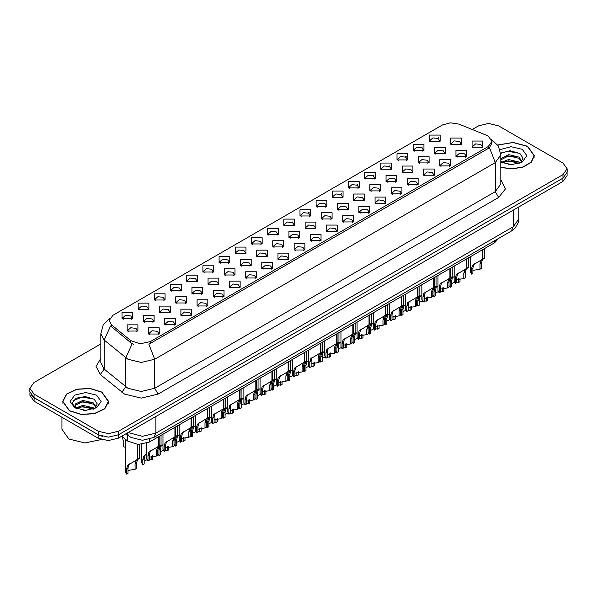 <?xml version="1.0" encoding="UTF-8"?>
<svg xmlns="http://www.w3.org/2000/svg" width="597" height="597" viewBox="0 0 597 597"><rect width="100%" height="100%" fill="white"/><g stroke="black" fill="none" stroke-linecap="round" stroke-linejoin="round"><path stroke-width="0.9" d="M267.598 234.628L267.598 228.435L278.329 228.435L278.329 234.628L267.598 234.628M277.083 235.203L277.702 233.852L276.314 231.912L271.15 231.323L268.225 233.852L268.844 235.203M251.427 243.964L251.427 237.77L262.15 237.77L262.15 243.964L251.427 243.964M260.904 244.546L261.531 243.188L260.143 241.255L254.971 240.666L252.046 243.188L252.665 244.546M235.248 253.307L235.248 247.113L245.971 247.113L245.971 253.307L235.248 253.307M244.733 253.889L245.352 252.531L243.964 250.598L238.793 250.001L235.867 252.531L236.494 253.889M186.712 281.321L186.712 275.135L197.443 275.135L197.443 281.321L186.712 281.321M196.197 281.903L196.816 280.553L195.428 278.612L190.264 278.023L187.339 280.553L187.958 281.903M170.533 290.664L170.533 284.47L181.264 284.47L181.264 290.664L170.533 290.664M180.018 291.246L180.637 289.888L179.249 287.955L174.085 287.358L171.16 289.888L171.779 291.246M154.362 300.007L154.362 293.814L165.085 293.814L165.085 300.007L154.362 300.007M163.839 300.582L164.466 299.231L163.078 297.299L157.906 296.702L154.981 299.231L155.601 300.582M138.183 309.343L138.183 303.149L148.907 303.149L148.907 309.343L138.183 309.343M147.66 309.925L148.287 308.574L146.899 306.634L141.728 306.045L138.802 308.574L139.429 309.925M219.069 262.643L219.069 256.449L229.793 256.449L229.793 262.643L219.069 262.643M228.554 263.225L229.173 261.874L227.785 259.934L222.621 259.344L219.689 261.874L220.315 263.225M202.89 271.986L202.89 265.792L213.622 265.792L213.622 271.986L202.89 271.986M212.375 272.568L212.995 271.21L211.607 269.277L206.443 268.68L203.517 271.21L204.137 272.568M283.776 225.285L283.776 219.092L294.508 219.092L294.508 225.285L283.776 225.285M293.261 225.867L293.881 224.509L292.493 222.577L287.329 221.98L284.403 224.509L285.023 225.867M299.955 215.942L299.955 209.748L310.686 209.748L310.686 215.942L299.955 215.942M309.44 216.524L310.059 215.174L308.671 213.233L303.507 212.644L300.582 215.174L301.201 216.524M316.134 206.607L316.134 200.413L326.857 200.413L326.857 206.607L316.134 206.607M325.619 207.189L326.238 205.831L324.85 203.898L319.686 203.301L316.753 205.831L317.38 207.189M332.313 197.264L332.313 191.07L343.036 191.07L343.036 197.264L332.313 197.264M341.797 197.846L342.417 196.488L341.029 194.555L335.857 193.965L332.932 196.488L333.559 197.846M348.491 187.928L348.491 181.734L359.215 181.734L359.215 187.928L348.491 187.928M357.969 188.503L358.596 187.152L357.207 185.219L352.036 184.622L349.111 187.152L349.73 188.503M364.663 178.585L364.663 172.391L375.394 172.391L375.394 178.585L364.663 178.585M374.147 179.167L374.767 177.809L373.379 175.876L368.215 175.279L365.289 177.809L365.909 179.167M380.841 169.242L380.841 163.056L391.572 163.056L391.572 169.242L380.841 169.242M390.326 169.824L390.945 168.473L389.557 166.533L384.393 165.944L381.468 168.473L382.087 169.824M397.02 159.906L397.02 153.713L407.751 153.713L407.751 159.906L397.02 159.906M406.505 160.489L407.124 159.13L405.736 157.198L400.572 156.601L397.647 159.13L398.266 160.489M413.199 150.563L413.199 144.37L423.922 144.37L423.922 150.563L413.199 150.563M422.683 151.145L423.303 149.795L421.915 147.855L416.751 147.265L413.818 149.795L414.445 151.145M429.377 141.228L429.377 135.034L440.101 135.034L440.101 141.228L429.377 141.228M438.862 141.802L439.482 140.452L438.094 138.519L432.922 137.922L429.997 140.452L430.624 141.802M122.004 318.686L122.004 312.492L132.728 312.492L132.728 318.686L122.004 318.686M131.489 319.268L132.109 317.91L130.721 315.977L125.557 315.38L122.624 317.91L123.251 319.268M288.963 237.621L288.963 231.427L299.694 231.427L299.694 237.621L288.963 237.621M298.448 238.203L299.067 236.845L297.679 234.912L292.515 234.315L289.59 236.845L290.209 238.203M272.784 246.957L272.784 240.763L283.515 240.763L283.515 246.957L272.784 246.957M282.269 247.539L282.888 246.188L281.5 244.248L276.336 243.658L273.411 246.188L274.03 247.539M256.613 256.3L256.613 250.106L267.337 250.106L267.337 256.3L256.613 256.3M266.09 256.882L266.717 255.523L265.322 253.591L260.158 252.994L257.232 255.523L257.852 256.882M240.434 265.643L240.434 259.449L251.158 259.449L251.158 265.635L240.434 265.643M249.912 266.217L250.539 264.867L249.15 262.926L243.979 262.337L241.054 264.867L241.673 266.217M191.898 293.657L191.898 287.463L202.629 287.463L202.629 293.657L191.898 293.657M201.383 294.239L202.002 292.888L200.614 290.948L195.45 290.358L192.525 292.888L193.144 294.239M208.077 284.321L208.077 278.127L218.8 278.127L218.8 284.321L208.077 284.321M217.562 284.896L218.181 283.545L216.793 281.612L211.629 281.015L208.696 283.545L209.323 284.896M143.37 321.679L143.37 315.485L154.093 315.485L154.093 321.679L143.37 321.679M152.847 322.261L153.474 320.902L152.086 318.97L146.914 318.373L143.989 320.902L144.608 322.261M159.548 312.335L159.548 306.149L170.272 306.149L170.272 312.335L159.548 312.335M169.026 312.918L169.652 311.567L168.257 309.627L163.093 309.037L160.168 311.567L160.787 312.918M175.719 303L175.719 296.806L186.451 296.806L186.451 303L175.719 303M185.204 303.582L185.824 302.224L184.436 300.291L179.272 299.694L176.346 302.224L176.966 303.582M224.256 274.978L224.256 268.784L234.979 268.784L234.979 274.978L224.256 274.978M233.74 275.56L234.36 274.202L232.972 272.269L227.8 271.68L224.875 274.202L225.502 275.56M305.142 228.278L305.142 222.084L315.865 222.084L315.865 228.278L305.142 228.278M314.626 228.86L315.246 227.502L313.858 225.569L308.694 224.979L305.761 227.502L306.388 228.86M321.32 218.942L321.32 212.748L332.044 212.748L332.044 218.942L321.32 218.942M330.805 219.517L331.425 218.166L330.037 216.226L324.865 215.636L321.94 218.166L322.567 219.517M337.499 209.599L337.499 203.405L348.223 203.405L348.223 209.599L337.499 209.599M346.976 210.181L347.603 208.823L346.215 206.89L341.044 206.293L338.118 208.823L338.738 210.181M353.678 200.256L353.678 194.062L364.401 194.062L364.401 200.256L353.678 200.256M363.155 200.838L363.782 199.488L362.386 197.547L357.222 196.958L354.297 199.488L354.916 200.838M369.849 190.921L369.849 184.727L380.58 184.727L380.58 190.921L369.849 190.921M379.334 191.503L379.953 190.144L378.565 188.212L373.401 187.615L370.476 190.144L371.095 191.503M386.028 181.578L386.028 175.384L396.759 175.384L396.759 181.578L386.028 181.578M395.512 182.16L396.132 180.801L394.744 178.869L389.58 178.279L386.655 180.801L387.274 182.16M402.206 172.242L402.206 166.048L412.93 166.048L412.93 172.242L402.206 172.242M411.691 172.817L412.311 171.466L410.923 169.533L405.759 168.936L402.833 171.466L403.453 172.817M418.385 162.899L418.385 156.705L429.109 156.705L429.109 162.899L418.385 162.899M427.87 163.481L428.489 162.123L427.101 160.19L421.93 159.593L419.004 162.123L419.631 163.481M434.564 153.556L434.564 147.369L445.287 147.369L445.287 153.556L434.564 153.556M444.041 154.138L444.668 152.787L443.28 150.847L438.108 150.257L435.183 152.787L435.803 154.138M450.742 144.22L450.742 138.026L461.466 138.026L461.466 144.22L450.742 144.22M460.22 144.802L460.847 143.444L459.451 141.511L454.287 140.914L451.362 143.444L451.981 144.802M127.191 331.022L127.191 324.828L137.914 324.828L137.914 331.022L127.191 331.022M136.676 331.596L137.295 330.245L135.907 328.313L130.736 327.716L127.81 330.245L128.437 331.596M164.727 324.671L164.727 318.477L175.458 318.477L175.458 324.671L164.727 324.671M174.212 325.253L174.831 323.902L173.443 321.962L168.279 321.373L165.354 323.902L165.973 325.253M180.906 315.335L180.906 309.142L191.637 309.142L191.637 315.335L180.906 315.335M190.391 315.91L191.01 314.559L189.622 312.627L184.458 312.03L181.533 314.559L182.152 315.91M197.085 305.992L197.085 299.798L207.816 299.798L207.816 305.992L197.085 305.992M206.569 306.574L207.189 305.216L205.801 303.283L200.637 302.686L197.711 305.216L198.331 306.574M213.263 296.649L213.263 290.463L223.987 290.463L223.987 296.649L213.263 296.649M222.748 297.231L223.368 295.881L221.98 293.94L216.815 293.351L213.883 295.881L214.51 297.231M229.442 287.314L229.442 281.12L240.166 281.12L240.166 287.314L229.442 287.314M238.919 287.896L239.546 286.538L238.158 284.605L232.987 284.008L230.061 286.538L230.688 287.896M245.621 277.971L245.621 271.777L256.344 271.777L256.344 277.971L245.621 277.971M255.098 278.553L255.725 277.202L254.337 275.262L249.165 274.672L246.24 277.202L246.859 278.553M261.792 268.635L261.792 262.441L272.523 262.441L272.523 268.635L261.792 268.635M271.277 269.217L271.896 267.859L270.508 265.926L265.344 265.329L262.419 267.859L263.038 269.217M277.971 259.292L277.971 253.098L288.702 253.098L288.702 259.292L277.971 259.292M287.455 259.874L288.075 258.516L286.687 256.583L281.523 255.994L278.598 258.516L279.217 259.874M294.149 249.956L294.149 243.763L304.88 243.763L304.88 249.956L294.149 249.956M303.634 250.531L304.254 249.18L302.866 247.24L297.702 246.651L294.776 249.18L295.396 250.531M310.328 240.613L310.328 234.42L321.052 234.42L321.052 240.613L310.328 240.613M319.813 241.195L320.432 239.837L319.044 237.904L313.88 237.307L310.947 239.837L311.574 241.195M326.507 231.27L326.507 225.076L337.23 225.076L337.23 231.27L326.507 231.27M335.984 231.852L336.611 230.502L335.223 228.561L330.051 227.972L327.126 230.502L327.753 231.852M342.685 221.935L342.685 215.741L353.409 215.741L353.409 221.935L342.685 221.935M352.163 222.517L352.79 221.159L351.402 219.226L346.23 218.629L343.305 221.159L343.924 222.517M358.857 212.592L358.857 206.398L369.588 206.398L369.588 212.592L358.857 212.592M368.342 213.174L368.961 211.816L367.573 209.883L362.409 209.293L359.484 211.816L360.103 213.174M375.035 203.256L375.035 197.062L385.766 197.062L385.766 203.256L375.035 203.256M384.52 203.831L385.14 202.48L383.752 200.547L378.588 199.95L375.662 202.48L376.282 203.831M391.214 193.913L391.214 187.719L401.945 187.719L401.945 193.913L391.214 193.913M400.699 194.495L401.318 193.137L399.93 191.204L394.766 190.607L391.841 193.137L392.46 194.495M407.393 184.57L407.393 178.384L418.116 178.384L418.116 184.57L407.393 184.57M416.878 185.152L417.497 183.801L416.109 181.861L410.945 181.272L408.012 183.801L408.639 185.152M423.572 175.234L423.572 169.041L434.295 169.041L434.295 175.234L423.572 175.234M433.056 175.816L433.676 174.458L432.288 172.526L427.116 171.929L424.191 174.458L424.818 175.816M439.75 165.891L439.75 159.697L450.474 159.697L450.474 165.891L439.75 165.891M449.228 166.473L449.854 165.123L448.466 163.182L443.295 162.593L440.37 165.123L440.989 166.473M455.921 156.556L455.921 150.362L466.653 150.362L466.653 156.556L455.921 156.556M465.406 157.13L466.026 155.78L464.638 153.847L459.474 153.25L456.548 155.78L457.168 157.13M472.1 147.213L472.1 141.019L482.831 141.019L482.831 147.213L472.1 147.213M481.585 147.795L482.204 146.437L480.816 144.504L475.652 143.907L472.727 146.437L473.346 147.795M148.556 334.014L148.556 327.82L159.28 327.82L159.28 334.014L148.556 334.014M158.033 334.596L158.66 333.238L157.272 331.305L152.101 330.708L149.175 333.238L149.795 334.596M486.525 135.295L488.234 136.123L491.98 141.347L488.234 146.571L150.332 341.656L140.168 343.79L130.803 340.671L111.475 324.731L109.154 320.492L112.908 315.268L442.526 124.96L450.466 122.825L458.921 124.131L486.525 135.295M498.51 238.479L494.592 242.763L149.332 442.093L138.041 444.474L127.631 441.004L121.751 436.153M500.823 167.466L512.181 168.936L523.33 167.003L531.412 162.168L534.352 155.668L527.621 146.28L513.092 142.429L497.734 144.981M101.893 392.072L90.125 388.438L76.841 389.192L66.521 394.08L62.648 401.46L69.379 410.84L81.155 414.475L94.438 413.721L104.759 408.833L108.632 401.46L101.893 392.072M491.98 141.347L491.98 142.914L489.473 147.601L488.234 148.504L148.892 344.23L154.69 359.267L141.288 362.476L127.877 359.267L104.214 340.044L100.789 333.768L100.789 362.797L104.214 369.08L127.877 388.296L141.288 391.505L154.69 388.296L495.271 191.667L500.823 183.921L500.823 154.892L495.271 162.638L489.473 147.601M100.789 343.939L34.014 382.49L29.85 388.296L29.85 391.781L34.014 397.587L98.378 434.743L108.43 437.153L118.49 434.743L562.986 178.115L567.15 172.309L567.15 168.832L562.986 163.026L498.622 125.863L488.57 123.46L478.51 125.863L472.205 129.504M133.676 344.23L130.803 342.775L110.609 325.969L104.214 340.044L104.214 369.08L100.333 374.52L96.05 366.446L100.789 358.461M29.85 388.296L34.014 394.102L98.378 431.258L108.43 433.668L118.49 431.258L562.986 174.637L567.15 168.832M29.947 392.759L29.947 395.401L34.119 401.206L98.139 438.168L108.199 440.579L118.258 438.168L562.881 181.466L567.053 175.66L567.053 173.287M31.051 395.08L34.119 397.721L98.139 434.691L102.714 436.459M146.802 443.258L146.802 458.653L147.981 460.914L147.981 455.601L148.892 452.16L158.72 446.198L158.72 436.676M159.16 445.944L161.026 444.862L158.944 446.355L157.832 449.914L157.832 455.22L156.451 456.018L156.451 450.713L157.601 447.123L159.13 445.959L157.765 446.75L159.16 445.944L159.16 436.422M151.31 450.474L149.929 451.265L151.31 450.474L150.228 451.384L149.362 454.81L149.362 460.115L147.981 460.914M156.451 456.018L149.362 457.19M158.429 446.362L159.809 445.571M125.445 439.198L125.445 471.914L126.616 474.175L126.616 468.869L127.527 465.421L137.355 459.459L137.355 444.429M137.795 459.205L139.661 458.123L137.579 459.615L136.467 463.175L136.467 468.488L135.086 469.287L135.086 463.973L136.243 460.391L137.765 459.22L136.4 460.011L137.795 459.205L137.795 444.459M129.945 463.735L128.571 464.533L129.945 463.735L128.862 464.645L127.997 468.07L127.997 473.376L126.616 474.175M135.086 469.287L127.997 470.451M137.071 459.623L138.444 458.832M122.221 436.541L123.452 441.444L123.452 446.75L125.445 447.272M500.823 167.309L512.084 168.802L523.151 166.906L531.188 162.115L534.114 155.668L527.449 146.377L513.047 142.564L497.823 145.108M508.771 164.466L512.383 164.571M501.689 162.197L508.584 159.563L518.942 161.988L520.196 162.996M502.323 162.862L508.584 160.794L519.166 163.369M500.823 160.668L502.413 162.944M500.823 158.623L508.584 154.653L518.942 157.071L522.017 161.324M500.823 159.847L508.584 155.877L518.942 158.302L521.778 161.645M500.823 162.197L511.636 164.593L522.293 161.981L526.815 155.668L522.293 149.354L511.054 146.743L500.002 149.616M520.562 162.839L522.979 158.086L519.92 153.474L510.151 150.705L500.734 153.078M501.793 162.675L500.823 161.541M500.756 153.362L507.741 151.295L519.711 153.332M504.338 156.832L507.741 156.213L516.286 156.944M504.338 161.742L507.741 161.13L516.286 161.862M69.55 410.743L81.199 414.34L94.348 413.594L104.557 408.758L108.393 401.46L101.729 392.169L90.08 388.572L76.931 389.319L66.715 394.162L62.886 401.46L69.55 410.743M61.939 417.266L61.939 429.325L68.879 439.004L84.931 443.004L101.363 439.564M83.05 410.258L86.662 410.363M75.961 407.99L82.864 405.356L93.214 407.773L94.468 408.781M76.595 408.647L82.864 406.587L93.445 409.161M76.073 408.467L74.961 405.87L76.692 408.736M74.961 405.87L75.289 403.997L82.864 400.438L93.214 402.856L96.296 407.109M74.991 406.02L75.289 405.221L82.864 401.669L93.214 404.087L96.05 407.43M94.833 408.632L97.259 403.878L94.192 399.259L85.274 396.52L76.155 398.214L72.118 403.012L75.259 408.072M96.572 395.147L85.64 392.535L74.707 395.147L70.185 401.46L74.707 407.766L85.64 410.378L96.572 407.766L101.094 401.46L96.572 395.147M72.946 400.811L82.02 397.087L93.983 399.117M78.617 402.617L82.02 401.997L90.565 402.736M78.617 407.535L82.02 406.915L90.565 407.647M162.981 434.22L162.981 449.31L164.16 451.571L164.16 446.265L165.063 442.817L174.899 436.855L174.899 427.34M175.339 436.601L177.205 435.526L175.122 437.011L174.011 440.571L174.011 445.884L172.63 446.683L172.63 441.37L173.779 437.788L175.309 436.616L173.936 437.407L175.339 436.601L175.339 427.086M167.488 441.138L166.108 441.929L167.488 441.138L166.406 442.041L165.541 445.466L165.541 450.772L164.16 451.571M172.63 446.683L165.541 447.847M174.608 437.019L175.981 436.228M179.16 424.877L179.16 439.974L180.339 442.228L180.339 436.922L181.242 433.474L191.077 427.512L191.077 417.997M191.518 427.258L193.383 426.183L191.301 427.668L190.189 431.235L190.189 436.541L188.809 437.34L188.809 432.034L189.958 428.445L191.488 427.28L190.115 428.071L191.518 427.258L191.518 417.743M183.66 431.795L182.286 432.586L183.66 431.795L182.585 432.706L181.712 436.123L181.712 441.437L180.339 442.228M188.809 437.34L181.712 438.504M190.786 427.683L192.159 426.885M195.338 415.534L195.338 430.631L196.51 432.892L196.51 427.579L197.42 424.139L207.256 418.176L207.256 408.661M207.666 417.937L209.562 416.84L207.48 418.333L206.361 421.892L206.361 427.206L204.987 427.997L204.987 422.691L206.137 419.109L207.666 417.937L207.689 408.408M199.838 422.452L198.465 423.251L199.838 422.452L198.764 423.363L197.891 426.788L197.891 432.094L196.51 432.892M204.987 427.997L197.891 429.168M206.965 418.34L208.338 417.549M211.517 406.199L211.517 421.288L212.689 423.549L212.689 418.243L213.599 414.796L223.427 408.833L223.427 399.318M223.868 408.579L225.741 407.505L223.651 408.99L222.539 412.557L222.539 417.863L221.159 418.661L221.159 413.348L222.315 409.766L223.838 408.594L222.472 409.385L223.868 408.579L223.868 399.065M216.017 413.117L214.644 413.908L216.017 413.117L214.942 414.027L214.069 417.445L214.069 422.758L212.689 423.549M221.159 418.661L214.069 419.825M223.144 409.005L224.517 408.206M141.623 444.392L141.623 462.571L142.795 464.832L142.795 459.526L143.705 456.078L146.802 454.004M152.645 455.727L152.645 459.145L151.265 459.944L151.265 456.056M146.123 454.399L144.75 455.19L146.123 454.399L145.041 455.31L144.175 458.727L144.175 464.041L142.795 464.832M151.265 459.944L149.362 459.586M147.056 459.72L144.175 461.108M157.832 453.638L158.974 455.496L158.974 450.183L159.877 446.743L162.981 444.661M168.824 446.392L168.824 449.81L167.444 450.601L167.444 446.72M162.302 445.056L160.921 445.855L162.302 445.056L161.22 445.966L160.354 449.392L160.354 454.698L158.974 455.496M167.444 450.601L165.541 450.242M163.227 450.384L160.354 451.772M174.011 444.295L175.152 446.153L175.152 440.847L176.055 437.4L179.16 435.325M185.003 437.049L185.003 440.467L183.622 441.265L183.622 437.377M178.473 435.72L177.1 436.511L178.473 435.72L177.399 436.623L176.525 440.049L176.525 445.355L175.152 446.153M183.622 441.265L181.712 440.907M179.406 441.041L176.525 442.429M190.189 434.959L191.324 436.817L191.324 431.504L192.234 428.064L195.338 425.982M201.182 427.713L201.182 431.124L199.801 431.922L199.801 428.042M194.652 426.377L193.279 427.168L194.652 426.377L193.577 427.288L192.704 430.706L192.704 436.019L191.324 436.817M199.801 431.922L197.891 431.564M195.585 431.706L192.704 433.094M227.696 396.856L227.696 411.952L228.867 414.214L228.867 408.9L229.778 405.46L239.606 399.497L239.606 389.975M240.016 399.259L241.912 398.162L239.83 399.654L238.718 403.214L238.718 408.527L237.337 409.318L237.337 404.012L238.494 400.423L240.016 399.259L240.046 389.722M232.196 403.773L230.823 404.572L232.196 403.773L231.114 404.684L230.248 408.109L230.248 413.415L228.867 414.214M237.337 409.318L230.248 410.49M239.322 399.662L240.695 398.871M243.867 387.52L243.867 402.609L245.046 404.87L245.046 399.565L245.957 396.117L255.785 390.154L255.785 380.64M256.225 389.901L258.091 388.826L256.009 390.311L254.897 393.878L254.897 399.184L253.516 399.983L253.516 394.669L254.665 391.087L256.195 389.916L254.829 390.707L256.225 389.901L256.225 380.386M248.374 394.438L246.994 395.229L248.374 394.438L247.292 395.341L246.427 398.766L246.427 404.072L245.046 404.87M253.516 399.983L246.427 401.147M255.494 390.319L256.874 389.528M260.046 378.177L260.046 393.274L261.225 395.535L261.225 390.222L262.128 386.781L271.963 380.811L271.963 371.297M272.404 380.565L274.269 379.483L272.187 380.976L271.075 384.535L271.075 389.841L269.695 390.639L269.695 385.334L270.844 381.744L272.374 380.58L271.001 381.371L272.404 380.565L272.404 371.043M264.553 385.095L263.173 385.886L264.553 385.095L263.471 386.005L262.605 389.423L262.605 394.736L261.225 395.535M269.695 390.639L262.605 391.804M271.672 380.983L273.045 380.185M276.224 368.834L276.224 383.931L277.404 386.192L277.404 380.886L278.306 377.438L288.142 371.476L288.142 361.961M288.582 371.222L290.448 370.14L288.366 371.632L287.254 375.192L287.254 380.505L285.873 381.304L285.873 375.991L287.023 372.409L288.552 371.237L287.179 372.028L288.582 371.222L288.582 361.707M280.724 375.752L279.351 376.55L280.724 375.752L279.65 376.662L278.777 380.088L278.777 385.393L277.404 386.192M285.873 381.304L278.777 382.468M287.851 371.64L289.224 370.849M206.361 425.616L207.502 427.474L207.502 422.169L208.413 418.721L211.517 416.646M217.353 418.37L217.353 421.788L215.98 422.586L215.98 418.698M210.831 417.034L209.457 417.833L210.831 417.034L209.756 417.945L208.883 421.37L208.883 426.676L207.502 427.474M215.98 422.586L214.069 422.228M211.763 422.363L208.883 423.751M222.539 416.281L223.681 418.131L223.681 412.826L224.591 409.378L227.696 407.303M233.531 409.035L233.531 412.445L232.151 413.243L232.151 409.355M227.009 407.699L225.636 408.49L227.009 407.699L225.927 408.609L225.062 412.027L225.062 417.34L223.681 418.131M232.151 413.243L230.248 412.885M227.942 413.027L225.062 414.408M238.718 406.938L239.86 408.796L239.86 403.482L240.77 400.042L243.867 397.96M249.71 399.692L249.71 403.109L248.33 403.9L248.33 400.02M243.188 398.356L241.815 399.154L243.188 398.356L242.106 399.266L241.24 402.691L241.24 407.997L239.86 408.796M248.33 403.9L246.427 403.542M244.121 403.684L241.24 405.072M254.897 397.595L256.038 399.453L256.038 394.147L256.941 390.699L260.046 388.625M265.889 390.348L265.889 393.766L264.508 394.565L264.508 390.677M259.367 389.02L257.986 389.811L259.367 389.02L258.285 389.931L257.419 393.348L257.419 398.662L256.038 399.453M264.508 394.565L262.605 394.207M260.292 394.341L257.419 395.729M292.403 359.498L292.403 374.588L293.575 376.849L293.575 371.543L294.485 368.095L304.321 362.133L304.321 352.618M304.754 361.879L306.627 360.804L304.545 362.289L303.425 365.857L303.425 371.162L302.052 371.961L302.052 366.648L303.201 363.066L304.731 361.901L303.358 362.692L304.754 361.879L304.754 352.364M296.903 366.416L295.53 367.207L296.903 366.416L295.828 367.327L294.955 370.744L294.955 376.058L293.575 376.849M302.052 371.961L294.955 373.125M304.03 362.304L305.403 361.506M308.582 350.155L308.582 365.252L309.753 367.513L309.753 362.2L310.664 358.76L320.492 352.797L320.492 343.275M320.932 352.543L322.805 351.461L320.716 352.954L319.604 356.513L319.604 361.827L318.223 362.618L318.223 357.312L319.38 353.722L320.902 352.558L319.537 353.349L320.932 352.543L320.932 343.029M313.082 357.073L311.709 357.872L313.082 357.073L312.007 357.984L311.134 361.409L311.134 366.715L309.753 367.513M318.223 362.618L311.134 363.789M320.208 352.961L321.582 352.17M324.761 340.82L324.761 355.909L325.932 358.17L325.932 352.864L326.843 349.417L336.671 343.454L336.671 333.939M337.111 343.2L338.977 342.126L336.895 343.611L335.783 347.178L335.783 352.484L334.402 353.282L334.402 347.969L335.559 344.387L337.081 343.215L335.715 344.006L337.111 343.2L337.111 333.686M329.26 347.738L327.887 348.529L329.26 347.738L328.178 348.641L327.313 352.066L327.313 357.372L325.932 358.17M334.402 353.282L327.313 354.446M336.387 343.618L337.76 342.827M340.932 331.477L340.932 346.573L342.111 348.835L342.111 343.521L343.021 340.081L352.849 334.119L352.849 324.596M353.26 333.88L355.155 332.783L353.073 334.275L351.961 337.835L351.961 343.141L350.581 343.939L350.581 338.633L351.73 335.044L353.26 333.88L353.29 324.343M345.439 338.395L344.059 339.186L345.439 338.395L344.357 339.305L343.491 342.723L343.491 348.036L342.111 348.835M350.581 343.939L343.491 345.111M352.558 334.283L353.939 333.492M357.11 322.141L357.11 337.23L358.29 339.492L358.29 334.186L359.193 330.738L369.028 324.775L369.028 315.261M369.468 324.522L371.334 323.44L369.252 324.932L368.14 328.492L368.14 333.805L366.759 334.604L366.759 329.29L367.909 325.708L369.439 324.537L368.065 325.328L369.468 324.522L369.468 315.007M361.618 329.051L360.237 329.85L361.618 329.051L360.536 329.962L359.67 333.387L359.67 338.693L358.29 339.492M366.759 334.604L359.67 335.768M368.737 324.94L370.11 324.149M373.289 312.798L373.289 327.895L374.468 330.148L374.468 324.843L375.371 321.395L385.207 315.432L385.207 305.918M385.647 315.179L387.513 314.104L385.431 315.589L384.319 319.156L384.319 324.462L382.938 325.261L382.938 319.955L384.087 316.365L385.617 315.201L384.244 315.992L385.647 315.179L385.647 305.664M377.789 319.716L376.416 320.507L377.789 319.716L376.714 320.626L375.841 324.044L375.841 329.357L374.468 330.148M382.938 325.261L375.841 326.425M384.916 315.604L386.289 314.806M271.075 388.259L272.217 390.117L272.217 384.804L273.12 381.364L276.224 379.282M282.068 381.013L282.068 384.431L280.687 385.222L280.687 381.341M275.545 379.677L274.165 380.468L275.545 379.677L274.463 380.587L273.59 384.013L273.59 389.319L272.217 390.117M280.687 385.222L278.777 384.864M276.471 385.005L273.59 386.393M287.254 378.916L288.388 380.774L288.388 375.468L289.299 372.021L292.403 369.946M298.246 371.67L298.246 375.088L296.866 375.886L296.866 371.998M291.717 370.341L290.343 371.133L291.717 370.341L290.642 371.244L289.769 374.67L289.769 379.976L288.388 380.774M296.866 375.886L294.955 375.528M292.649 375.662L289.769 377.05M303.425 369.58L304.567 371.431L304.567 366.125L305.477 362.678L308.582 360.603M314.418 362.334L314.418 365.745L313.044 366.543L313.044 362.655M307.895 360.998L306.522 361.789L307.895 360.998L306.821 361.909L305.948 365.327L305.948 370.64L304.567 371.431M313.044 366.543L311.134 366.185M308.828 366.327L305.948 367.707M319.604 360.237L320.746 362.095L320.746 356.782L321.656 353.342L324.761 351.26M330.596 352.991L330.596 356.409L329.216 357.2L329.216 353.32M324.074 351.655L322.701 352.454L324.074 351.655L322.992 352.566L322.126 355.991L322.126 361.297L320.746 362.095M329.216 357.2L327.313 356.842M325.007 356.984L322.126 358.372M335.783 350.902L336.924 352.752L336.924 347.447L337.835 343.999L340.932 341.924M346.775 343.648L346.775 347.066L345.394 347.864L345.394 343.976M340.253 342.32L338.88 343.111L340.253 342.32L339.171 343.23L338.305 346.648L338.305 351.961L336.924 352.752M345.394 347.864L343.491 347.506M341.185 347.641L338.305 349.029M351.961 341.559L353.103 343.417L353.103 338.103L354.006 334.663L357.11 332.581M362.954 334.313L362.954 337.73L361.573 338.521L361.573 334.641M356.431 332.977L355.051 333.775L356.431 332.977L355.349 333.887L354.484 337.312L354.484 342.618L353.103 343.417M361.573 338.521L359.67 338.163M357.357 338.305L354.484 339.693M389.468 303.455L389.468 318.552L390.639 320.813L390.639 315.5L391.55 312.059L401.385 306.097L401.385 296.582M401.818 305.843L403.691 304.761L401.609 306.254L400.49 309.813L400.49 315.126L399.117 315.917L399.117 310.612L400.266 307.03L401.796 305.858L400.423 306.649L401.818 305.843L401.818 296.328M393.968 310.373L392.595 311.171L393.968 310.373L392.893 311.283L392.02 314.709L392.02 320.014L390.639 320.813M399.117 315.917L392.02 317.089M401.094 306.261L402.468 305.47M405.647 294.12L405.647 309.209L406.818 311.47L406.818 306.164L407.729 302.716L417.557 296.754L417.557 287.239M417.997 296.5L419.87 295.425L417.781 296.91L416.669 300.478L416.669 305.783L415.288 306.582L415.288 301.269L416.445 297.687L417.967 296.515L416.602 297.306L417.997 296.5L417.997 286.985M410.146 301.037L408.773 301.828L410.146 301.037L409.072 301.948L408.199 305.365L408.199 310.679L406.818 311.47M415.288 306.582L408.199 307.746M417.273 296.925L418.646 296.127M421.825 284.776L421.825 299.873L422.997 302.134L422.997 296.821L423.907 293.381L433.735 287.418L433.735 277.896M434.176 287.164L436.041 286.082L433.959 287.575L432.847 291.135L432.847 296.44L431.467 297.239L431.467 291.933L432.624 288.344L434.146 287.179L432.78 287.97L434.176 287.164L434.176 277.642M426.325 291.694L424.952 292.485L426.325 291.694L425.243 292.605L424.377 296.03L424.377 301.336L422.997 302.134M431.467 297.239L424.377 298.41M433.452 287.582L434.825 286.791M437.997 275.441L437.997 290.53L439.176 292.791L439.176 287.485L440.086 284.038L449.914 278.075L449.914 268.56M450.354 277.821L452.22 276.747L450.138 278.232L449.026 281.791L449.026 287.105L447.646 287.903L447.646 282.59L448.795 279.008L450.325 277.836L448.959 278.627L450.354 277.821L450.354 268.307M442.504 282.359L441.131 283.15L442.504 282.359L441.422 283.262L440.556 286.687L440.556 291.993L439.176 292.791M447.646 287.903L440.556 289.067M449.623 278.239L451.004 277.448M454.175 266.098L454.175 281.194L455.354 283.448L455.354 278.142L456.257 274.695L466.093 268.732L466.093 259.217M466.533 268.478L468.399 267.404L466.317 268.889L465.205 272.456L465.205 277.762L463.824 278.56L463.824 273.254L464.973 269.665L466.503 268.501L465.13 269.292L466.533 268.478L466.533 258.964M458.683 273.016L457.302 273.807L458.683 273.016L457.601 273.926L456.735 277.344L456.735 282.657L455.354 283.448M463.824 278.56L456.735 279.724M465.802 268.904L467.175 268.105M470.354 256.755L470.354 271.851L471.533 274.113L471.533 268.799L472.436 265.359L482.272 259.397L482.272 249.882M482.712 259.143L484.577 258.061L482.495 259.553L481.383 263.113L481.383 268.426L480.003 269.217L480.003 263.911L481.152 260.329L482.682 259.158L481.309 259.949L482.712 259.143L482.712 249.628M474.854 263.673L473.481 264.471L474.854 263.673L473.779 264.583L472.906 268.008L472.906 273.314L471.533 274.113M480.003 269.217L472.906 270.389M481.98 259.561L483.354 258.77M368.14 332.216L369.282 334.074L369.282 328.768L370.185 325.32L373.289 323.246M379.132 324.969L379.132 328.387L377.752 329.186L377.752 325.298M372.61 323.641L371.23 324.432L372.61 323.641L371.528 324.544L370.655 327.969L370.655 333.275L369.282 334.074M377.752 329.186L375.841 328.828M373.535 328.962L370.655 330.35M384.319 322.88L385.453 324.738L385.453 319.425L386.363 315.985L389.468 313.903M395.311 315.634L395.311 319.044L393.93 319.843L393.93 315.955M388.781 314.298L387.408 315.089L388.781 314.298L387.707 315.209L386.834 318.626L386.834 323.94L385.453 324.738M393.93 319.843L392.02 319.485M389.714 319.626L386.834 321.007M400.49 313.537L401.632 315.395L401.632 310.089L402.542 306.642L405.647 304.567M411.482 306.291L411.482 309.709L410.109 310.507L410.109 306.619M404.96 304.955L403.587 305.754L404.96 304.955L403.885 305.865L403.012 309.291L403.012 314.597L401.632 315.395M410.109 310.507L408.199 310.149M405.893 310.283L403.012 311.671M416.669 304.201L417.81 306.052L417.81 300.746L418.721 297.299L421.825 295.224M427.661 296.948L427.661 300.366L426.28 301.164L426.28 297.276M421.139 295.619L419.766 296.41L421.139 295.619L420.057 296.53L419.191 299.948L419.191 305.261L417.81 306.052M426.28 301.164L424.377 300.806M422.072 300.94L419.191 302.328M432.847 294.858L433.989 296.716L433.989 291.403L434.9 287.963L437.997 285.881M443.84 287.612L443.84 291.03L442.459 291.821L442.459 287.941M437.317 286.276L435.944 287.075L437.317 286.276L436.235 287.187L435.37 290.612L435.37 295.918L433.989 296.716M442.459 291.821L440.556 291.463M438.25 291.605L435.37 292.993M449.026 285.515L450.168 287.373L450.168 282.068L451.071 278.62L454.175 276.545M460.018 278.269L460.018 281.687L458.638 282.485L458.638 278.598M453.496 276.941L452.116 277.732L453.496 276.941L452.414 277.844L451.548 281.269L451.548 286.575L450.168 287.373M458.638 282.485L456.735 282.127M454.421 282.262L451.548 283.65M150.332 341.656L150.332 343.581M130.803 340.671L130.803 342.775M111.475 324.731L111.475 326.843M488.234 146.571L488.234 148.504M494.592 240.74L494.592 242.763M127.631 434.967L127.631 441.004M149.332 439.362L149.332 442.093M158.048 394.102L154.69 388.296L154.69 359.267L495.271 162.638L495.271 191.667L498.622 197.473L158.048 394.102L141.288 398.109L124.527 394.102L100.333 374.52M132.213 343.656L125.751 357.804L125.751 386.834L121.87 392.274M291.993 222.323L292.963 221.763M308.171 212.987L309.142 212.42M324.35 203.644L325.32 203.084M340.521 194.301L341.499 193.741M356.7 184.966L357.67 184.406M372.879 175.622L373.849 175.063M389.057 166.287L390.028 165.72M405.236 156.944L406.206 156.384M421.415 147.601L422.385 147.041M437.586 138.265L438.564 137.706M500.823 179.585L505.51 188.764L498.622 197.473M118.49 431.258L118.49 434.743M98.378 431.258L98.378 434.743M562.986 174.637L562.986 178.115M34.014 394.102L34.014 397.587M128.079 432.497L142.459 436.31L155.869 433.101L513.204 226.793L518.756 219.054L518.189 222.808L515.084 228.106L511.241 231.136L153.899 437.444L155.869 433.101L155.869 416.46M513.204 210.151L513.204 226.793L511.241 231.136M127.071 433.079L128.661 435.817L126.057 433.668M562.881 181.466L562.881 178.175M118.258 438.168L118.258 434.877M98.139 438.168L98.139 434.691M34.119 401.206L34.119 397.721M156.451 450.713L157.832 449.914M147.981 455.601L149.362 454.81M135.086 463.973L136.467 463.175M126.616 468.869L127.997 468.07M172.63 441.37L174.011 440.571M164.16 446.265L165.541 445.466M188.809 432.034L190.189 431.235M180.339 436.922L181.712 436.123M204.987 422.691L206.361 421.892M196.51 427.579L197.891 426.788M221.159 413.348L222.539 412.557M212.689 418.243L214.069 417.445M142.795 459.526L144.175 458.727M158.974 450.183L160.354 449.392M175.152 440.847L176.525 440.049M191.324 431.504L192.704 430.706M237.337 404.012L238.718 403.214M228.867 408.9L230.248 408.109M253.516 394.669L254.897 393.878M245.046 399.565L246.427 398.766M269.695 385.334L271.075 384.535M261.225 390.222L262.605 389.423M285.873 375.991L287.254 375.192M277.404 380.886L278.777 380.088M207.502 422.169L208.883 421.37M223.681 412.826L225.062 412.027M239.86 403.482L241.24 402.691M256.038 394.147L257.419 393.348M302.052 366.648L303.425 365.857M293.575 371.543L294.955 370.744M318.223 357.312L319.604 356.513M309.753 362.2L311.134 361.409M334.402 347.969L335.783 347.178M325.932 352.864L327.313 352.066M350.581 338.633L351.961 337.835M342.111 343.521L343.491 342.723M366.759 329.29L368.14 328.492M358.29 334.186L359.67 333.387M382.938 319.955L384.319 319.156M374.468 324.843L375.841 324.044M272.217 384.804L273.59 384.013M288.388 375.468L289.769 374.67M304.567 366.125L305.948 365.327M320.746 356.782L322.126 355.991M336.924 347.447L338.305 346.648M353.103 338.103L354.484 337.312M399.117 310.612L400.49 309.813M390.639 315.5L392.02 314.709M415.288 301.269L416.669 300.478M406.818 306.164L408.199 305.365M431.467 291.933L432.847 291.135M422.997 296.821L424.377 296.03M447.646 282.59L449.026 281.791M439.176 287.485L440.556 286.687M463.824 273.254L465.205 272.456M455.354 278.142L456.735 277.344M480.003 263.911L481.383 263.113M471.533 268.799L472.906 268.008M369.282 328.768L370.655 327.969M385.453 319.425L386.834 318.626M401.632 310.089L403.012 309.291M417.81 300.746L419.191 299.948M433.989 291.403L435.37 290.612M450.168 282.068L451.548 281.269M500.823 154.892L498.346 145.937L491.518 139.377M109.624 318.522L103.214 324.895L100.789 333.768M153.899 437.444L142.459 440.317L131.012 437.444L128.661 435.817M518.756 219.054L518.756 206.943M161.026 444.862L161.026 435.347M139.661 458.123L139.661 444.496M534.114 157.571L534.114 155.668M108.393 403.356L108.393 401.46M62.886 403.356L62.886 401.46M177.205 435.526L177.205 426.004M193.383 426.183L193.383 416.669M209.562 416.84L209.562 407.326M225.741 407.505L225.741 397.99M241.912 398.162L241.912 388.647M258.091 388.826L258.091 379.304M274.269 379.483L274.269 369.968M290.448 370.14L290.448 360.625M306.627 360.804L306.627 351.29M322.805 351.461L322.805 341.947M338.977 342.126L338.977 332.604M355.155 332.783L355.155 323.268M371.334 323.44L371.334 313.925M387.513 314.104L387.513 304.589M403.691 304.761L403.691 295.246M419.87 295.425L419.87 285.903M436.041 286.082L436.041 276.568M452.22 276.747L452.22 267.225M468.399 267.404L468.399 257.889M484.577 258.061L484.577 248.546"/></g></svg>
